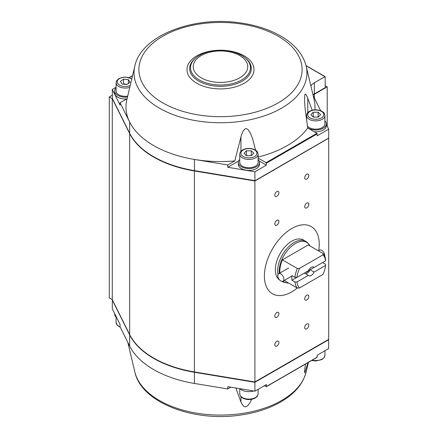 <?xml version="1.0" encoding="UTF-8"?>
<svg xmlns="http://www.w3.org/2000/svg" width="438" height="438" viewBox="0 0 438 438"><rect width="100%" height="100%" fill="white"/><g stroke="black" fill="none" stroke-linecap="round" stroke-linejoin="round"><path stroke-width="0.66" d="M328.714 138.381L328.714 339.351L254.905 381.963L194.395 371.928A94.504 54.564 180 0 1 129.664 334.555L112.276 299.619L109.286 297.889L109.286 96.918L112.276 98.649L129.664 133.585A94.504 54.564 0 0 0 194.395 170.957L254.905 180.993L328.631 138.216M112.276 95.194L109.286 96.918M313.066 95.123A14.104 8.141 180 0 1 314.336 94.279L327.219 86.844L325.22 85.689M327.219 126.16L327.219 86.844M304.711 327.586A2.918 1.681 -60 0 1 305.981 324.651A2.918 1.681 -60 0 1 308.226 323.868A2.918 1.681 -60 0 1 308.232 327.235A2.918 1.681 -60 0 1 305.313 328.922A2.918 1.681 -60 0 1 304.711 327.586M304.711 177.866A2.918 1.681 -60 0 1 305.981 174.932A2.918 1.681 -60 0 1 308.226 174.149A2.918 1.681 -60 0 1 308.232 177.516A2.918 1.681 -60 0 1 305.313 179.202A2.918 1.681 -60 0 1 304.711 177.866M274.785 223.933A2.918 1.681 -60 0 1 276.06 220.998A2.918 1.681 -60 0 1 278.305 220.215A2.918 1.681 -60 0 1 278.305 223.583A2.918 1.681 -60 0 1 275.392 225.269A2.918 1.681 -60 0 1 274.785 223.933M304.711 298.793A2.918 1.681 -60 0 1 305.981 295.858A2.918 1.681 -60 0 1 308.226 295.081A2.918 1.681 -60 0 1 308.232 298.442A2.918 1.681 -60 0 1 305.313 300.129A2.918 1.681 -60 0 1 304.711 298.793M274.785 316.066A2.918 1.681 -60 0 1 276.06 313.137A2.918 1.681 -60 0 1 278.305 312.354A2.918 1.681 -60 0 1 278.305 315.721A2.918 1.681 -60 0 1 275.392 317.402A2.918 1.681 -60 0 1 274.785 316.066M304.711 206.659A2.918 1.681 -60 0 1 305.981 203.725A2.918 1.681 -60 0 1 308.226 202.942A2.918 1.681 -60 0 1 308.232 206.309A2.918 1.681 -60 0 1 305.313 207.99A2.918 1.681 -60 0 1 304.711 206.659M274.785 195.14A2.918 1.681 -60 0 1 276.06 192.205A2.918 1.681 -60 0 1 278.305 191.422A2.918 1.681 -60 0 1 278.305 194.79A2.918 1.681 -60 0 1 275.392 196.476A2.918 1.681 -60 0 1 274.785 195.14M274.785 344.859A2.918 1.681 -60 0 1 276.06 341.925A2.918 1.681 -60 0 1 278.305 341.147A2.918 1.681 -60 0 1 278.305 344.514A2.918 1.681 -60 0 1 275.392 346.195A2.918 1.681 -60 0 1 274.785 344.859M319.236 244.338A38.79 22.393 -60 0 1 318.744 250.596A38.79 22.393 120 0 0 311.204 226.577A38.79 22.393 -60 0 1 319.236 244.338M297.282 288.051A38.79 22.393 -60 0 1 272.414 293.767A38.79 22.393 -60 0 1 272.414 248.976A38.79 22.393 -60 0 1 311.204 226.577A38.79 22.393 120 0 0 284.634 233.744A38.79 22.393 120 0 0 265.275 267.47A38.79 22.393 120 0 0 272.414 293.767A38.79 22.393 120 0 0 297.282 288.051M112.276 299.619L112.276 98.649M254.905 180.993L254.905 381.963M279.252 273.394A22.82 13.173 -60 0 1 279.165 271.505A22.82 13.173 -60 0 1 290.575 247.103A22.82 13.173 -60 0 1 308.664 244.032L307.733 242.981A23.274 13.436 120 0 0 305.74 241.343L303.446 240.019A23.274 13.436 120 0 0 287.503 244.316A23.274 13.436 120 0 0 275.891 264.552A23.274 13.436 120 0 0 279.658 280.002M305.275 273.558A4.938 2.852 -60 0 0 310.137 269.748L314.123 272.053A4.938 2.852 -60 0 1 308.79 275.677A4.938 2.852 -60 0 1 308.396 275.36L296.937 281.973L294.933 281.979L291.938 280.254A21.862 12.625 -60 0 1 291.938 275.644L294.933 277.374L296.937 277.369L308.396 270.75A4.938 2.852 -60 0 1 313.728 267.125A4.938 2.852 -60 0 1 314.123 267.443L313.252 266.945M308.396 275.36L304.405 273.055L291.938 280.254M294.933 281.979A21.862 12.625 120 0 0 297.336 288.078L299.543 287.958A20.455 11.81 -60 0 1 296.937 281.973M299.543 287.958L322.976 274.429A20.455 11.81 -60 0 0 325.582 265.433L314.123 272.053M305.844 272.222A3.466 2.004 120 0 0 308.697 270.58A3.466 2.004 120 0 0 309.529 268.905M310.137 269.748L322.598 262.548L325.593 264.278L325.582 265.433M305.74 241.343A23.274 13.436 120 0 0 287.804 247.574A23.274 13.436 120 0 0 277.648 270.996A23.274 13.436 120 0 0 277.977 274.599M282.006 281.366A23.274 13.436 120 0 0 282.466 281.65A23.274 13.436 120 0 0 284.881 282.559L286.26 282.844A22.82 13.173 -60 0 1 282.86 281.24M308.664 244.032A22.82 13.173 -60 0 1 309.956 245.932M288.554 283.008A22.82 13.173 -60 0 1 286.26 282.844M314.123 267.443L325.582 260.829L325.593 259.674A21.862 12.625 120 0 0 323.189 253.575L308.226 244.935L282.373 259.86A21.862 12.625 120 0 0 279.931 273.005M296.937 277.369A20.455 11.81 -60 0 1 299.543 268.379L297.336 268.499A21.862 12.625 120 0 0 294.933 277.374M323.189 253.575L322.976 254.85A20.455 11.81 -60 0 1 325.582 260.829M322.976 254.85L299.543 268.379M284.18 280.484L297.336 288.078M297.336 268.499L282.373 259.86M251.647 399.346L250.065 402.571L247.618 405.829L245.198 406.907L243.572 406.261L241.179 402.653L235.841 388.013M230.886 387.192L227.787 388.982L227.787 386.677L254.905 391.178L266.375 384.559L266.288 386.71L264.382 385.708M316.942 357.32L317.243 355.191L328.714 348.566L328.577 339.434M307.996 362.626L304.777 372.935L304.547 370.822L305.489 364.077M227.787 388.982L194.395 383.442A94.504 54.564 180 0 1 129.664 346.069L120.072 326.792A9.171 5.294 180 0 1 116.075 322.423L116.075 317.178M112.358 299.784L112.276 308.834L120.072 324.487L120.072 326.792M254.867 381.958L254.905 382.308L328.714 339.696M254.905 391.178L254.905 382.308L194.395 372.273L194.434 371.933M116.711 317.742A10.578 6.11 180 0 1 114.663 314.128L114.663 313.63M253.711 390.981A10.578 6.11 180 0 1 239.854 388.681M127.064 98.747L120.072 102.788L120.072 105.087L112.276 89.434L116.075 87.239M326.326 124.37L328.714 129.166L317.243 135.791L316.942 133.311L307.766 128.016A11.284 6.515 180 0 1 307.728 127.989A94.504 54.564 180 0 1 287.323 145.58A94.504 54.564 180 0 1 258.091 157.056M307.728 127.989L305.16 109.21L304.519 101.008L304.815 94.723L305.094 94.197L305.812 94.318L307.257 96.858L312.201 110.245M306.151 66.05C303.178 54.64 295.354 45.032 282.696 37.214C270.876 30.019 256.783 25.251 240.418 22.918C193.486 15.746 141.222 35.407 134.838 66.05A86.461 49.916 -0 0 0 182.044 117.543A86.461 49.916 -0 0 0 281.634 108.131A86.461 49.916 -0 0 0 306.151 66.05L314.123 99.579A94.504 54.564 180 0 1 314.873 109.834M120.072 102.788L129.664 122.065A94.504 54.564 180 0 1 126.867 99.579L134.838 66.05M258.091 158.069L266.08 162.679L266.375 165.159L254.905 171.778L254.905 180.648L194.395 170.606A94.504 54.564 180 0 1 129.664 133.24L129.664 122.065A94.504 54.564 -0 0 0 194.395 159.437L227.787 164.978L234.795 160.932A94.504 54.564 180 0 1 194.395 159.437L194.516 170.721M234.795 160.932L241.387 135.167L243.298 130.666L245.192 128.777L246.293 128.613L247.913 129.462L250.301 132.911L252.644 138.83L255.524 150.114M238.639 161.014L227.787 167.283L227.787 164.978M266.375 165.159L259.203 161.014M254.905 171.778L227.787 167.283M320.66 110.677L313.203 95.698M328.714 129.166L328.714 138.036L254.872 180.812L328.714 138.036M112.402 98.555L112.276 89.434M254.785 180.719L194.445 170.793C163.675 165.838 138.326 151.236 129.692 133.36A0.422 0.334 153.5 0 0 129.774 133.453M328.237 138.309L328.577 138.26M324.624 87.994L314.336 93.935A14.104 8.141 -0 0 0 312.995 94.827M314.041 94.11L314.336 93.935L314.336 82.766L325.133 76.628L325.22 87.649M314.336 82.766A14.104 8.141 -0 0 0 310.898 86.001M320.632 114.625L318.234 117.083L313.351 117.116L310.86 114.685L313.258 112.227L318.147 112.199L320.632 114.625M324.914 115.577C324.104 111.783 323.244 112.511 321.925 111.274C317.846 109.341 313.75 109.325 309.639 111.236C307.722 112.265 306.704 113.71 306.578 115.577A9.171 5.294 -0 0 0 313.422 120.696A9.171 5.294 -0 0 0 323.737 118.172A9.171 5.294 -0 0 0 324.914 115.577L324.914 123.872A9.171 5.294 180 0 1 323.737 126.467A9.171 5.294 180 0 1 315.376 129.161A9.171 5.294 180 0 1 307.421 126.084M318.3 117.023L316.422 117.094M314.977 117.105L313.258 116.837L313.258 112.227M318.147 116.804L318.147 112.199M253.81 153.207L251.412 155.665L246.523 155.698L244.037 153.267L246.43 150.809L251.319 150.776L253.81 153.207M258.091 154.16L258.091 162.449A9.171 5.294 180 0 1 256.914 165.049A9.171 5.294 180 0 1 246.599 167.573A9.171 5.294 180 0 1 239.756 162.449L239.756 154.16A9.171 5.294 -0 0 0 246.599 159.279A9.171 5.294 -0 0 0 256.914 156.755A9.171 5.294 -0 0 0 258.091 154.16C257.281 150.365 256.422 151.094 255.097 149.856C251.023 147.924 246.928 147.907 242.816 149.818C240.9 150.847 239.882 152.293 239.756 154.16M251.472 155.605L249.6 155.676M248.154 155.687L246.43 155.419L246.43 150.809M251.319 155.386L251.319 150.776M130.059 82.311L126.938 84.479L122.12 84.003L120.428 81.353L123.554 79.185L128.367 79.661L130.059 82.311M127.682 96.146A9.171 5.294 180 0 1 116.075 91.044L116.075 82.755A9.171 5.294 -0 0 0 129.774 87.359M127.08 84.381L123.554 83.795L123.554 79.185M128.367 83.483L128.367 79.661M123.554 83.795L123.242 84.112M239.756 159.405A10.578 6.11 -0 0 0 238.343 162.449L238.343 164.294A10.578 6.11 -0 0 0 244.875 169.939A10.578 6.11 -0 0 0 256.4 168.614A10.578 6.11 -0 0 0 259.499 164.294L259.499 162.449A10.578 6.11 -0 0 0 258.091 159.405M238.343 162.449A10.578 6.11 -0 0 0 244.875 168.093A10.578 6.11 -0 0 0 256.4 166.769A10.578 6.11 -0 0 0 259.499 162.449M314.254 131.756A10.578 6.11 -0 0 0 323.228 130.031A10.578 6.11 -0 0 0 326.326 125.711L326.326 123.872A10.578 6.11 -0 0 0 324.914 120.822M307.7 127.836A10.578 6.11 -0 0 0 323.228 128.186A10.578 6.11 -0 0 0 326.326 123.872M116.075 88A10.578 6.11 -0 0 0 114.663 91.044L114.663 92.889A10.578 6.11 -0 0 0 126.741 98.933M114.663 91.044A10.578 6.11 -0 0 0 127.474 97.017M280.84 280.961A4.303 2.486 60 0 1 278.026 277.172A4.303 2.486 60 0 1 278.688 273.723A4.303 2.486 60 0 1 282.992 276.208A4.303 2.486 60 0 1 282.992 281.174A4.303 2.486 60 0 1 280.84 280.961M324.728 256.175A4.303 2.486 -120 0 0 321.733 250.328A4.303 2.486 -120 0 0 319.581 250.114L318.388 250.799M129.664 334.555L129.664 133.585M194.395 371.928L194.395 170.957M314.336 97.97L314.336 94.279M240.944 396.719L240.944 402.068M317.243 357.145L266.375 386.513M308.429 362.379L306.151 371.95A86.461 49.916 180 0 1 220.495 415.082A86.461 49.916 180 0 1 134.838 371.95L127.792 342.302M307.766 362.757L307.766 363.485M112.276 299.964L129.664 334.9A94.504 54.564 0 0 0 194.395 372.273L194.395 383.442M129.664 346.069L129.664 334.9M311.757 360.458L315.798 361.016L321.925 359.549L324.295 357.375L324.914 355.245A9.171 5.294 180 0 1 312.289 360.151M239.756 393.828C239.882 395.689 240.9 397.14 242.816 398.169C246.928 400.08 251.023 400.064 255.097 398.126C256.422 396.894 257.281 397.622 258.091 393.828A9.171 5.294 180 0 1 248.921 399.122A9.171 5.294 180 0 1 239.756 393.828L239.756 388.665M129.396 77.592L132.522 75.785M240.944 151.269L240.944 136.705M316.942 133.311L266.08 162.679M266.375 163.199L317.243 133.831M307.766 112.686L307.766 98.123M241.688 79.951A29.976 17.306 -0 0 0 244.623 57.449C241.623 55.128 237.993 53.348 233.722 52.111C226.287 50.036 218.666 49.74 210.864 51.235C205.083 52.401 200.248 54.471 196.366 57.449A29.976 17.306 -0 0 0 200.954 80.838A29.976 17.306 -0 0 0 241.688 79.951M239.778 77.822A27.271 15.746 180 0 1 194.154 70.764A27.271 15.746 180 0 1 227.552 51.481A27.271 15.746 180 0 1 239.778 77.822M244.623 57.449L245.302 57.98A30.819 17.794 180 0 1 242.285 81.118A30.819 17.794 180 0 1 200.401 82.026A30.819 17.794 180 0 1 195.687 57.98L196.366 57.449M244.196 83.253A33.518 19.354 -0 0 0 229.173 50.874A33.518 19.354 -0 0 0 188.121 74.575A33.518 19.354 -0 0 0 244.196 83.253M278.207 102.886A81.61 47.118 180 0 1 141.666 81.764A81.61 47.118 180 0 1 241.617 24.052A81.61 47.118 180 0 1 278.207 102.886M112.276 98.304L129.664 133.24A0.422 0.334 153.5 0 0 129.692 133.36L112.309 98.435M306.085 65.777L324.925 76.65M322.751 116.935A8.043 4.643 180 0 1 308.828 117.023A8.043 4.643 180 0 1 315.661 110.015A8.043 4.643 180 0 1 322.751 116.935M255.929 155.512A8.043 4.643 180 0 1 242.006 155.599A8.043 4.643 180 0 1 248.833 148.597A8.043 4.643 180 0 1 255.929 155.512M130.217 85.481A8.043 4.643 180 0 1 118.868 84.66A8.043 4.643 180 0 1 120.423 78.117A8.043 4.643 180 0 1 131.739 79.097M281.962 281.36L282.466 281.65M317.156 357.342L266.288 386.71M306.151 371.95C303.178 383.36 295.354 392.968 282.696 400.786C270.876 407.981 256.783 412.749 240.418 415.082C193.486 422.254 141.222 402.593 134.838 371.95M120.335 327.323L117.214 325.253L116.075 322.423M324.914 355.245L324.914 350.761M258.091 393.828L258.091 389.338M132.561 75.621L129.237 77.542M325.045 87.896L313.022 94.936M325.133 76.628L306.047 65.607M306.578 115.577L306.578 120.51M131.833 78.698L125.295 76.984L119.136 78.413L116.7 80.619L116.075 82.755M288.664 267.963L278.688 273.723M291.9 276.028L282.992 281.174"/></g></svg>
